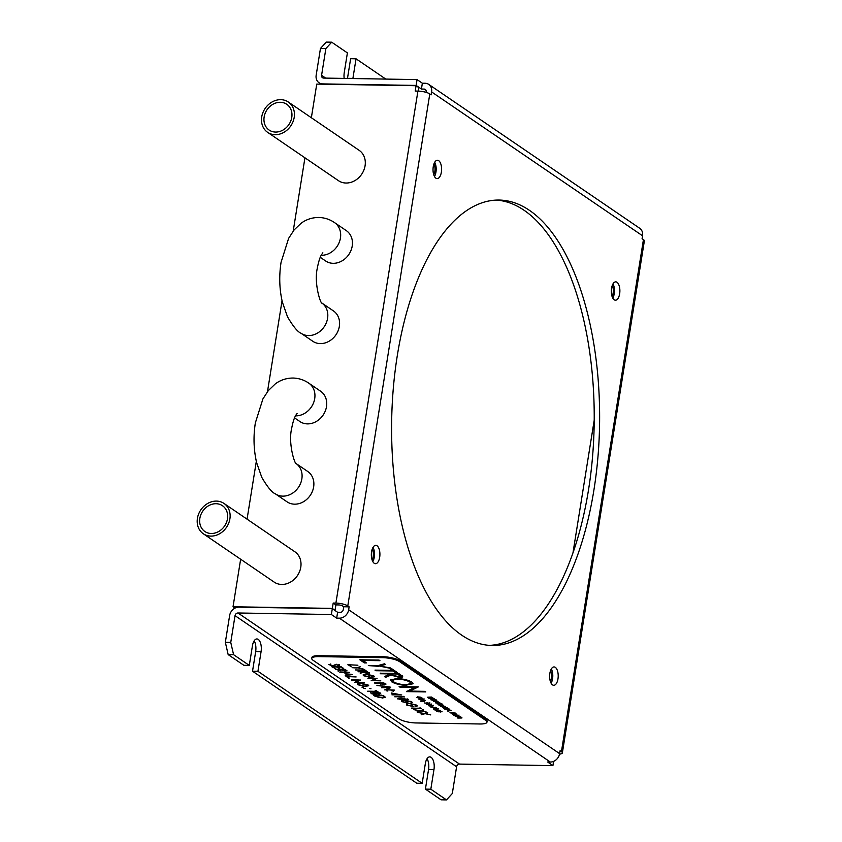 <?xml version="1.0" encoding="UTF-8"?>
<svg xmlns="http://www.w3.org/2000/svg" width="842" height="842" viewBox="0 0 842 842"><rect width="100%" height="100%" fill="white"/><g stroke="black" fill="none" stroke-linecap="round" stroke-linejoin="round"><path stroke-width="1.26" d="M593.947 489.844A222.741 103.998 90.9 0 0 499.232 200.059A222.741 103.998 90.9 0 0 397.287 355.713A222.741 103.998 90.9 0 0 491.991 645.488A222.741 103.998 90.9 0 0 593.947 489.844M496.527 200.091A222.741 103.998 -89.1 0 1 588.537 489.749A222.741 103.998 -89.1 0 1 489.286 645.372M379.679 557.278A9.178 4.284 90.9 0 0 375.774 545.342A9.178 4.284 90.9 0 0 371.575 551.752A9.178 4.284 90.9 0 0 375.479 563.698A9.178 4.284 90.9 0 0 379.679 557.278M373.038 547.353A9.178 4.284 -89.1 0 1 374.269 557.193A9.178 4.284 -89.1 0 1 372.806 561.593M557.972 678.884A9.178 4.284 90.9 0 0 554.068 666.938A9.178 4.284 90.9 0 0 549.868 673.358A9.178 4.284 90.9 0 0 553.773 685.293A9.178 4.284 90.9 0 0 557.972 678.884M551.331 668.958A9.178 4.284 -89.1 0 1 552.562 678.799A9.178 4.284 -89.1 0 1 551.1 683.188M619.649 293.795A9.178 4.284 90.9 0 0 615.744 281.849A9.178 4.284 90.9 0 0 611.545 288.269A9.178 4.284 90.9 0 0 615.449 300.205A9.178 4.284 90.9 0 0 619.649 293.795M613.008 283.87A9.178 4.284 -89.1 0 1 614.239 293.711A9.178 4.284 -89.1 0 1 612.776 298.11M441.355 172.2A9.178 4.284 90.9 0 0 437.461 160.254A9.178 4.284 90.9 0 0 433.251 166.663A9.178 4.284 90.9 0 0 437.156 178.609A9.178 4.284 90.9 0 0 441.355 172.2M434.714 162.274A9.178 4.284 -89.1 0 1 435.945 172.105A9.178 4.284 -89.1 0 1 434.483 176.504M372.059 559.804A6.757 3.157 90.9 0 0 373.195 556.467A6.757 3.157 90.9 0 0 372.227 549.121M550.352 681.41A6.757 3.157 90.9 0 0 551.489 678.063A6.757 3.157 90.9 0 0 550.521 670.716M612.029 296.321A6.757 3.157 90.9 0 0 613.165 292.974A6.757 3.157 90.9 0 0 612.197 285.627M433.735 174.726A6.757 3.157 90.9 0 0 434.882 171.379A6.757 3.157 90.9 0 0 433.914 164.032M288.301 102.008L359.187 150.36A18.356 15.514 124.3 0 1 363.849 170.179A18.356 15.514 124.3 0 1 346.041 183.03A18.356 15.514 124.3 0 1 338.495 180.693L267.619 132.341A18.356 15.514 -55.7 0 0 275.155 134.688A18.356 15.514 -55.7 0 0 292.963 121.827A18.356 15.514 -55.7 0 0 288.301 102.008A18.356 15.514 -55.7 0 0 280.765 99.672A18.356 15.514 -55.7 0 0 262.946 112.523A18.356 15.514 -55.7 0 0 267.619 132.341M321.212 255.273A18.356 15.514 -55.7 0 0 321.402 255.284A18.356 15.514 -55.7 0 0 339.21 242.433A18.356 15.514 -55.7 0 0 334.548 222.614L346.325 230.645A18.356 15.514 124.3 0 1 350.988 250.463A18.356 15.514 124.3 0 1 333.179 263.314A18.356 15.514 124.3 0 1 325.643 260.978L320.255 257.305M333.464 310.93A18.356 15.514 124.3 0 1 338.126 330.748A18.356 15.514 124.3 0 1 320.318 343.599A18.356 15.514 124.3 0 1 312.782 341.263L301.004 333.232A18.356 15.514 -55.7 0 0 308.54 335.569A18.356 15.514 -55.7 0 0 326.275 322.896A18.356 15.514 -55.7 0 0 321.97 303.088L333.464 310.93M295.5 415.843A18.356 15.514 -55.7 0 0 295.679 415.853A18.356 15.514 -55.7 0 0 313.487 403.002A18.356 15.514 -55.7 0 0 308.825 383.184L320.602 391.214A18.356 15.514 124.3 0 1 325.275 411.033A18.356 15.514 124.3 0 1 307.456 423.884A18.356 15.514 124.3 0 1 299.92 421.547L294.542 417.874M296.237 463.647L307.751 471.499A18.356 15.514 124.3 0 1 312.414 491.318A18.356 15.514 124.3 0 1 294.595 504.169A18.356 15.514 124.3 0 1 287.059 501.832L275.281 493.801A18.356 15.514 -55.7 0 0 282.817 496.138A18.356 15.514 -55.7 0 0 300.552 483.466A18.356 15.514 -55.7 0 0 296.247 463.658M224.004 503.442L294.889 551.784A18.356 15.514 124.3 0 1 299.552 571.602A18.356 15.514 124.3 0 1 281.744 584.453A18.356 15.514 124.3 0 1 274.197 582.117L203.311 533.765A18.356 15.514 -55.7 0 0 210.858 536.112A18.356 15.514 -55.7 0 0 228.666 523.261A18.356 15.514 -55.7 0 0 224.004 503.442A18.356 15.514 -55.7 0 0 216.468 501.095A18.356 15.514 -55.7 0 0 198.649 513.946A18.356 15.514 -55.7 0 0 203.311 533.765M280.344 102.292A15.619 13.198 -55.7 0 0 265.188 113.217A15.619 13.198 -55.7 0 0 269.156 130.078A15.619 13.198 -55.7 0 0 275.576 132.068A15.619 13.198 -55.7 0 0 290.722 121.132A15.619 13.198 -55.7 0 0 286.754 104.282A15.619 13.198 -55.7 0 0 280.344 102.292M211.279 533.491A15.619 13.198 124.3 0 1 204.859 531.502A15.619 13.198 124.3 0 1 200.891 514.641A15.619 13.198 124.3 0 1 216.047 503.716A15.619 13.198 124.3 0 1 222.456 505.705A15.619 13.198 124.3 0 1 226.424 522.566A15.619 13.198 124.3 0 1 211.279 533.491M374.974 694.387L371.259 693.019L374.837 693.082L375.995 694.103L375.985 693.419L374.974 694.387M376.111 693.292L379.489 693.545L379.1 694.208L376.111 693.292M379.258 692.861L379.1 694.208M350.714 674.505L347.883 675.021L346.167 673.853L350.746 674.253M342.031 670.137L341.157 669.537L344.367 669.59L345.273 670.2L344.936 671.032L342.031 670.137M344.715 669.306L345.346 669.737L344.936 671.032M398.971 699.134L401.855 698.397L407.107 699.27L401.655 699.87L398.971 699.134L399.003 698.155M407.181 698.849L407.328 699.586L407.296 698.892M394.709 694.587L393.277 693.608L398.887 694.661L394.709 694.587M364.365 672.421L363.491 671.821L366.702 671.874L367.607 672.484L367.27 673.316L364.365 672.421M367.049 671.59L367.68 672.021L367.27 673.316M437.377 711.479L441.44 711.543L438.714 711.837L437.335 710.848M419.8 698.692L421.453 699.26L419.4 699.218M421.516 698.86L421.021 699.649M422.263 698.807L423.473 699.281L421.937 699.26M423.505 699.071L423.21 699.597M456.185 716.7L460.258 716.763L457.532 717.068L456.153 716.068M440.24 704.27L441.861 704.301L440.24 704.27M441.903 704.007L441.692 704.712M435.377 701.849L433.514 701.154L435.303 701.186L435.377 701.849L435.893 701.26M435.945 701.291L437.63 701.418L435.945 701.291M437.682 701.123L437.44 701.754M397.456 679.094C402.729 679.336 406.854 680.336 409.843 682.062L410.854 683.493L405.918 684.799C400.603 684.546 396.487 683.546 393.561 681.799L392.519 680.41L397.529 678.62C402.802 678.873 406.928 679.862 409.917 681.599L409.843 682.062M392.867 675.105L391.13 673.905L397.54 674.01L400.529 676.4L398.687 676.894L392.867 675.105M435.524 699.639L434.514 700.565L431.42 699.807L432.399 699.134L435.819 699.765M431.42 699.807L430.809 699.176M450.175 710.269L447.902 709.943L450.196 710.153M450.649 712.921L454.712 712.985L451.986 713.29L450.607 712.29M454.743 714.911L456.396 715.489L454.343 715.447M456.459 715.09L455.964 715.868M457.217 715.037L458.416 715.511L456.88 715.489M458.448 715.3L458.153 715.826M428.81 703.565L427.336 703.196L429.262 702.996M435.524 710.216L439.598 710.28L436.872 710.585L435.493 709.585M364.712 675.768C363.649 674.916 364.302 674.463 366.659 674.41L373.353 676.621L372.848 675.905C373.922 676.768 373.259 677.221 370.89 677.273L364.712 675.768L364.186 675.073L364.744 674.179M379.479 682.862L380.931 683.746L380.121 683.157L383.32 683.209L384.205 683.809L383.826 684.609L381.016 683.788M383.668 682.936L384.278 683.346L383.826 684.609M358.934 684.778C357.882 683.925 358.524 683.472 360.881 683.42L367.586 685.62L367.08 684.914C368.143 685.777 367.491 686.23 365.112 686.283L358.934 684.778L358.418 684.083L358.966 683.188M384.268 696.976L381.858 697.786L377.248 696.934L375.079 695.618L382.731 695.745L384.268 696.976M375.185 692.798L375.985 693.419L375.048 693.924M379.574 693.071L379.174 693.745M345.346 669.737L345.01 670.558M367.68 672.021L367.344 672.853M437.114 703.775L441.682 703.849L442.639 704.554L441.903 704.859L439.798 703.965M433.462 701.449L438.093 701.407L435.588 701.996L433.514 701.154M392.519 680.41L397.529 678.62M409.917 681.599L410.854 683.493M391.13 673.905L397.624 673.537L400.529 676.4M384.278 683.346L383.899 684.146M383.068 695.46L384.341 696.513M379.616 694.04L380.479 693.04M372.09 693.576L370.627 692.724M375.479 694.218L377.016 693.629M356.345 681.936L355.44 681.925M359.944 679.999L356.313 682.115L364.323 682.536L354.714 682.262M351.335 674.337L350.714 674.453M347.83 674.979L347.125 675.105M345.441 673.495L347.125 675.158L344.988 673.421M338.316 670.685L341.136 669.653L342.147 670.211M345.441 670.853L346.915 670.232M330.738 663.959L330.19 664.654M330.001 665.033L328.959 664.422M336.39 664.275L333.179 665.612M338.021 665.391L338.316 664.77M339.347 664.822L338.452 665.517M421.053 710.659L417.179 711.532M420.484 711.037L417.148 712.027L419.453 710.858L413.517 709.553L419.99 710.701L423.189 709.743L421.011 710.88L426.705 712.143L420.558 710.574M415.906 705.817L415.643 704.575M417.295 705.796L416.232 705.407M406.423 703.144L406.686 704.533L407.686 705.08M413.19 706.206L412.538 706.164M412.506 706.396L410.907 705.301L411.885 705.322L413.917 706.701L406.612 705.007L406.349 703.617L409.002 703.27L416.632 705.112L416.906 706.554L415.832 706.291L415.632 705.08L409.465 703.565C407.044 703.638 406.433 704.133 407.633 705.049L412.506 706.396L411.675 705.322M407.644 703.312L407.033 704.238L407.633 705.049M408.338 699.491L407.128 699.797M398.845 699.039L397.803 698.439M393.719 694.576L391.446 693.019L401.802 694.987L391.93 694.829L393.719 694.576L392.488 693.208M395.151 694.787L393.751 694.387M372.827 680.241L371.922 680.22M376.427 678.305L372.806 680.42L380.805 680.831L371.206 680.557M360.65 672.979L363.47 671.937L364.481 672.495M367.775 673.147L369.249 672.526M360.208 666.79L357.797 667.895L363.691 669.158L357.166 667.601M357.839 667.674L357.25 667.58M436.345 708.985L435.63 709.069M438.314 708.564L437.766 709.017M429.694 704.449L428.988 704.533M431.662 704.028L431.136 704.28M422.137 699.028L421.326 699.323M424.052 698.828L423.484 699.281M420.147 699.186L418.979 698.744L419.653 698.207M442.713 704.08L441.976 704.396M435.661 701.523L436.43 701.228M413.064 683.536L406.854 684.925C400.392 684.641 395.351 683.441 391.698 681.325L390.446 679.904M396.477 671.969L393.182 670.516L375.764 670.127M392.246 670.4L390.151 668.969L392.13 669.001L397.182 672.442L395.203 672.411L393.109 670.979L375.848 670.706L374.985 670.116L392.246 670.4L390.93 668.98M365.66 662.443L364.47 662.422L360.618 659.802M379.237 660.202L362.744 659.939L366.365 662.928L364.397 662.896L359.839 659.781L379.079 660.096L379.942 660.686L362.67 660.402M385.015 664.149L379.742 666.054L391.509 668.58L378.416 665.854L369.112 665.59M390.572 667.938L378.416 665.854M380.352 673.263L398.655 673.453L402.487 676.242C403.034 677.073 402.055 677.484 399.54 677.484L390.92 675.073L385.573 677.336L384.51 676.61L389.93 673.884L380.195 673.147M402.571 675.779C403.108 676.61 402.129 677.021 399.624 677.021L391.004 674.61L385.647 676.873L384.973 676.41M415.085 687.409L399.982 687.167L399.119 686.577L418.358 686.893L409.738 691.093L424.884 691.345L425.747 691.924L406.507 691.619L415.159 686.946L399.897 686.588M425.042 691.45L407.012 691.156M417.885 686.883L409.738 691.093M436.051 699.407L434.798 700.239M435.746 702.533L435.724 701.881M441.618 705.964L445.565 706.501L440.766 706.364M442.924 705.228L439.145 705.164M457.08 715.258L456.269 715.553M458.995 715.058L458.427 715.5M455.09 715.416L453.922 714.963L454.596 714.437M429.809 702.754L429.073 703.238M429.02 703.554L424.4 702.954L427.094 703.333L426.883 702.691M431.546 705.712L430.83 705.796M433.514 705.291L432.977 705.533M350.409 665.854L348.63 664.78M365.817 670.611L364.081 669.885M364.049 670.064L363.007 669.358L363.997 669.369L366.523 671.095L355.419 669.927L364.049 670.064L363.786 669.369M364.775 675.821L363.228 674.716M374.427 676.515L372.901 677.042M384.331 684.441L385.847 683.851M386.436 689.514L385.531 689.503M390.035 687.588L386.404 689.703L394.414 690.114L384.815 689.84M403.739 696.481L403.055 696.471M412.243 702.281L410.738 701.397M407.033 701.102L407.56 702.165L407.296 701.26M403.339 700.449L402.676 701.144M402.518 701.554L401.402 700.891M408.359 701.333L406.728 702.312M420.611 707.985L419.926 707.975M425.115 713.427L421.242 714.3M427.304 712.553L425.073 713.648L430.767 714.911L424.621 713.342M334.727 668.095L332.516 666.727M339.41 668.18L337.2 666.801M343.357 668.243L341.147 666.864M348.641 677.589L346.862 676.515M359.008 684.82L357.461 683.725M368.649 685.514L367.123 686.051M378.026 691.882L376.29 691.156M376.258 691.335L375.216 690.619L376.206 690.64L378.721 692.366L367.628 691.198L376.258 691.335L375.995 690.64M376.574 696.597L374.437 695.324M385.415 697.134L383.963 697.555M452.312 793.511L446.492 799.9L430.82 789.217L433.967 769.609A9.788 4.568 90.9 0 0 429.799 756.874A9.788 4.568 90.9 0 0 425.315 763.715L422.179 783.323L257.936 671.295L261.073 651.697A9.788 4.568 90.9 0 0 256.915 638.952A9.788 4.568 90.9 0 0 252.432 645.803L249.295 665.401L233.581 654.687L230.75 642.404L235.034 615.66L456.596 766.767L452.312 793.511M427.062 758.726A9.788 4.568 -89.1 0 1 428.557 769.525L425.41 789.122L441.082 799.816L446.492 799.9M425.41 789.122L430.82 789.217M254.179 640.815A9.788 4.568 -89.1 0 1 255.663 651.603L252.526 671.211L416.769 783.228L422.179 783.323M252.526 671.211L257.936 671.295M456.596 766.767A2.842 2.4 124.3 0 1 459.532 764.104L237.981 612.987L331.369 614.513L332.306 608.671L238.917 607.156A8.957 7.567 -55.7 0 0 229.624 615.565L225.34 642.32L228.171 654.602L243.885 665.317L249.295 665.401M228.171 654.602L233.581 654.687M225.34 642.32L230.75 642.404M371.217 693.124L379.468 692.861L380.994 694.145M380.405 693.503L379.595 694.187M379.542 694.503L376.995 693.787M376.974 694.292L375.458 694.366M375.406 694.682L371.143 693.597M363.755 688.388L364.986 688.493M365.323 688.64L364.123 688.356M361.965 687.167L363.197 687.272M363.533 687.419L362.334 687.135M359.039 679.989L351.482 679.862M351.44 680.157L360.629 680.02L356.313 682.115M354.703 682.378L358.987 680.273M344.946 673.674L352.619 674.558L345.283 675.494M345.22 675.916L347.125 675.158M335.779 669.158L344.925 669.306L346.925 670.937M346.841 670.706L345.42 671M345.367 671.327L341.136 669.653M341.063 670.116L338.463 670.779M338.379 671.253L337.853 670.885L340.526 669.758M340.179 669.516L335.737 669.443M333.158 665.759L329.201 664.633M330.664 664.422L330.117 665.117L330.664 664.422L328.79 664.643M330.117 665.117L332.685 665.79L335.842 664.443L339 665.664M339.273 665.285L338.926 666.138L337.947 665.864L338.305 664.854M337.947 665.864L338.242 665.243L336.358 664.475M336.316 664.738L335.463 664.464M335.074 665.359L333.106 666.085M423.189 709.743L423.694 710.09L421.011 710.88M415.832 706.291L415.706 704.617M404.728 700.039L398.045 698.649M408.423 699.744L401.413 698.102C398.55 697.965 397.403 698.302 397.971 699.113L397.635 698.66M408.086 699.281C408.675 700.102 407.549 700.449 404.676 700.323M391.951 690.893L393.172 690.998M393.509 691.145L392.309 690.861M376.932 685.504L390.162 687.051L376.974 685.251M375.521 678.294L367.965 678.168M367.922 678.452L377.111 678.315L372.806 680.42M371.185 680.683L375.469 678.578M358.113 671.453L367.259 671.6L369.259 673.221M369.175 672.99L367.754 673.295M367.701 673.611L363.47 671.937M363.397 672.411L360.786 673.074M360.713 673.537L360.187 673.179L362.86 672.042M362.513 671.811L358.071 671.737M357.103 668.032L352.093 667.664L356.671 667.738L360.176 666.769L357.797 667.895M440.25 711.922L436.935 711.069M442.103 711.785L436.703 711.237M441.934 711.543L440.229 712.069M433.672 708.953L437.787 708.806M437.482 709.343L436.524 708.543M436.503 708.669L437.714 709.322M438.24 709.027L436.451 709.111M435.588 709.374L436.335 709.059M435.556 709.532L433.177 708.943L433.798 708.417M432.072 707.038L431.146 706.406L432.114 706.743M429.862 704.133L431.588 704.491L431.041 704.954L426.526 704.407L427.147 703.88L428.652 704.849L430.83 704.807L429.873 704.007M427.147 703.88L426.599 703.954M424.568 701.649L420.642 701.218L424.589 701.502M423.979 699.302L420.074 699.649L418.906 699.207L419.579 698.681L423.431 699.586M421.274 699.639L422.084 699.344M419.579 698.681L418.979 698.744M421.368 699.018L422.042 698.797M417.411 696.987L421.053 697.271L417.432 696.839M459.069 717.152L455.754 716.289M460.911 717.005L455.522 716.458M460.742 716.774L459.037 717.289M456.396 714.005L452.291 714.132M452.27 714.279L456.364 714.195M447.986 711.269L448.607 711.322M448.775 711.395L448.176 711.258M446.102 707.617L442.408 707.396M442.387 707.533L447.291 707.68L444.408 708.09M444.376 708.311L449.333 709.069L444.871 709.059M444.85 709.217L447.881 708.838M447.86 708.964L443.545 708.269M443.534 708.322L446.081 707.743M442.639 704.554L441.934 704.701M439.756 704.259L438.461 704.512M438.408 704.828L439.524 703.817M439.313 703.954L437.093 703.923M435.619 701.839L436.388 701.544M428.662 697.323L432.883 697.85L430.104 698.281L434.293 698.818L428.841 698.292L431.767 697.839L427.326 697.26L431.714 697.06L428.683 697.144M391.698 681.325L390.372 680.125L396.582 678.505C403.023 678.778 408.086 679.968 411.77 682.073L413.064 683.767L406.854 684.925M406.781 685.388C400.318 685.104 395.266 683.904 391.625 681.788M378.342 666.317L368.333 665.58L377.479 665.727L384.499 663.791L385.478 664.464L379.742 666.054M389.857 674.347L389.236 673.4M389.162 673.874L380.279 673.726M435.977 699.881L434.725 700.712L430.936 699.807L432.178 698.986L436.293 700.302M435.872 702.849L441.071 703.438L435.388 702.849L439.745 702.533L436.251 702.333M439.124 705.312L443.713 705.238L441.566 706.291M440.755 706.417L442.903 705.375M447.428 710.974L448.386 710.606L447.302 709.859L445.155 709.427L451.133 710.301L447.47 710.764M453.522 713.374L450.207 712.511M455.375 713.227L449.975 712.679M455.196 712.995L453.501 713.511M458.922 715.532L455.017 715.879L453.849 715.437L454.522 714.9L458.374 715.805M456.217 715.858L457.027 715.574M454.522 714.9L453.922 714.963M456.311 715.247L456.985 715.026M461.942 717.794L457.827 717.91M457.806 718.058L461.911 717.973M421.947 698.334L421.337 697.576L422.81 698.586L416.632 697.523L422 698.039M425.147 700.302L421.042 700.428M421.021 700.565L425.115 700.491M427.094 703.333L426.873 702.733M427.494 702.681L426.799 703.154L429.736 703.228L428.999 703.712L429.736 703.228M428.873 705.68L432.672 706.07L431.725 705.27M431.704 705.396L432.914 706.049M433.441 705.754L431.651 705.828M430.788 706.101L431.536 705.775M430.757 706.259L428.378 705.67L428.988 705.143M436.24 708.069L435.619 707.322L437.093 708.332L430.915 707.269L436.282 707.775M438.408 710.669L435.093 709.806M440.25 710.522L434.861 709.974M440.082 710.29L438.377 710.806M350.198 665.854L347.851 664.759L357.903 665.212L349.314 664.791M349.262 665.075L351.114 666.338L350.125 666.317M363.818 675.305L363.113 674.937M371.322 677.568L363.744 675.768C362.46 674.716 363.291 674.168 366.228 674.126L373.816 675.905L374.458 676.758L371.364 677.273M374.743 682.788L383.878 682.936L385.836 684.525M385.773 684.325L384.31 684.588M384.257 684.904L380.931 683.746M380.858 684.22L379.174 682.862M379.132 683.146L374.69 683.072M389.13 687.567L381.573 687.451M381.531 687.735L390.72 687.598L386.404 689.703M384.794 689.956L389.078 687.861M386.278 690.798L387.509 690.903M387.836 691.05L386.636 690.766M403.086 696.281L404.444 696.955L394.877 696.513M394.824 696.808L403.023 696.65M411.959 702.744L410.317 701.628L407.528 701.407L408.286 701.796L406.654 702.775L401.581 701.575L402.834 700.628L402.602 701.607L406.254 702.481L407.223 701.723L405.665 700.997L410.97 701.407L412.033 702.27M403.265 700.912L402.602 701.607M419.958 707.785L421.316 708.469L411.738 708.027M411.696 708.311L419.895 708.154M424.547 713.806L421.21 714.795L423.515 713.627L417.579 712.321L424.052 713.469L427.252 712.521L427.757 712.858L425.073 713.648M334.516 668.095L331.737 666.717L341.357 666.875L343.147 668.232M343.073 668.706L340.842 666.864M340.8 667.148L337.884 666.811M337.842 667.106L339.2 668.169M339.126 668.643L336.895 666.801M336.853 667.085L333.2 666.738M333.148 667.022L335.432 668.58L334.442 668.559M339.8 672.221L349.419 672.369L339.842 671.927M348.43 677.589L346.083 676.494L356.134 676.947L347.546 676.526M347.493 676.81L349.346 678.073L348.356 678.052M358.039 684.304L357.345 683.946M365.544 686.567L357.966 684.778C356.692 683.725 357.524 683.178 360.45 683.125L368.049 684.914L368.691 685.767L365.596 686.272M369.428 688.482L370.659 688.588M370.996 688.735L369.796 688.44M382.342 697.786L375.153 696.323L373.659 695.313L383.278 695.471L385.457 697.376M385.425 697.165L382.289 698.071M325.665 78.106L321.581 75.317L325.865 48.573L331.685 42.184L347.399 52.899L344.262 72.507A9.788 4.568 90.9 0 0 344.178 78.401M325.865 48.573L320.455 48.489L326.275 42.1L331.685 42.184M352.882 78.548A9.788 4.568 90.9 0 0 352.903 78.401L356.04 58.803L350.63 58.708L347.493 78.317A9.788 4.568 -89.1 0 1 347.472 78.453M356.04 58.803L385.773 79.074M320.455 48.489L316.171 75.233A8.957 7.567 -55.7 0 0 319.044 82.769A8.957 7.567 -55.7 0 0 322.728 83.905L323.17 84.2M318.708 656.623A12.725 3.305 -170.9 0 0 311.761 658.444A12.725 3.305 -170.9 0 0 313.066 660.265L399.087 718.931A12.725 3.305 -170.9 0 0 415.959 722.952L480.014 723.983A12.725 3.305 -170.9 0 0 486.96 722.173A12.725 3.305 -170.9 0 0 485.655 720.342L399.645 661.675A12.725 3.305 -170.9 0 0 382.763 657.665L318.708 656.623L318.855 655.686A12.725 3.305 -170.9 0 0 311.908 657.507L311.761 658.444M237.981 612.987A2.842 2.4 -55.7 0 0 235.034 615.66M486.96 722.173L487.118 721.236A12.725 3.305 -170.9 0 0 485.802 719.405L399.792 660.738A12.725 3.305 -170.9 0 0 382.921 656.728L318.855 655.686M418.2 91.094L418.769 87.557L416.064 85.716L316.75 84.095L311.361 117.743M334.569 610.218L332.348 608.387L333.2 603.051L335.905 603.093L417.916 91.094L415.211 91.052L416.064 85.716M235.002 608.113L233.034 606.766L332.348 608.387M304.941 157.801L293.205 231.097M282.038 300.783L267.482 391.667M256.326 461.353L247.064 519.167M240.644 559.235L233.034 606.766M335.053 610.229L335.905 604.893L338.61 604.935A2.842 0.737 9.1 0 1 342.378 605.83L343.725 606.756L343.262 609.671A2.842 2.4 124.3 0 1 340.315 612.334L337.61 612.292L332.306 608.671M333.2 603.051L335.905 604.893M321.581 75.317A2.842 2.4 -55.7 0 0 323.665 78.074L417.053 79.59L416.116 85.421L322.728 83.905M426.052 90.399L424.126 89.084A2.842 2.4 124.3 0 1 426.199 91.831L426.115 92.357M424.126 89.084L421.421 89.041L416.116 85.421M421.421 89.041L422.358 83.211L417.053 79.59M331.369 614.513L336.674 618.123L337.61 612.292M559.52 754.127A8.957 2.326 -170.9 0 0 562.351 752.927A8.957 2.326 -170.9 0 0 561.435 751.632L560.077 750.717L559.614 753.632A8.957 7.567 124.3 0 1 550.321 762.042L547.616 761.999L552.92 765.62L553.604 761.378M552.92 765.62L459.532 764.104M336.674 618.123L339.379 618.175A8.957 7.567 -55.7 0 0 348.672 609.755L349.135 606.84L343.725 606.756M417.916 91.094A8.957 2.326 9.1 0 1 429.799 93.915L431.146 94.841L431.609 91.925A8.957 7.567 -55.7 0 0 428.736 84.389A8.957 7.567 -55.7 0 0 425.063 83.253L422.358 83.211M594.241 420.021L572.981 552.762M349.135 606.84L347.788 605.924A8.957 2.326 -170.9 0 0 335.905 603.093M428.736 84.389L639.688 228.266A8.957 7.567 124.3 0 1 642.562 235.792L642.088 238.707L643.435 239.633A8.957 2.326 9.1 0 1 644.362 240.917L562.351 752.927M428.557 769.525L433.967 769.609M255.663 651.603L261.073 651.697M347.493 78.317L352.903 78.401M485.802 719.405L485.655 720.342M399.792 660.738L399.645 661.675M382.921 656.728L382.763 657.665M550.321 762.042L339.379 618.175M559.614 753.632L348.672 609.755M347.788 605.924L429.799 93.915M431.609 91.925L642.562 235.792M561.435 751.632L643.435 239.633M322.854 252.821L321.602 254.568C321.581 254.747 319.36 257.294 317.318 268.145C313.813 283.165 320.549 304.078 322.044 303.162L321.686 302.899M297.142 413.39L295.889 415.138C295.858 415.317 293.647 417.864 291.595 428.715C288.09 443.734 294.837 464.647 296.321 463.732L295.974 463.468M308.825 383.184C304.12 379.931 298.857 378.216 293.037 378.037C286.438 378.069 280.544 380.005 275.345 383.847L268.356 390.562L262.915 398.919L255.347 422.905C253.242 436.514 253.663 449.765 256.621 462.647L261.799 477.403C267.461 487.034 271.955 492.496 275.281 493.801M334.548 222.614C329.843 219.362 324.58 217.646 318.76 217.468C312.161 217.499 306.267 219.436 301.068 223.277L294.079 229.982L288.627 238.349L281.06 262.336C278.965 275.944 279.386 289.195 282.344 302.078L287.511 316.834C293.184 326.464 297.679 331.927 301.004 333.232M321.107 84.168L319.044 82.769"/></g></svg>
